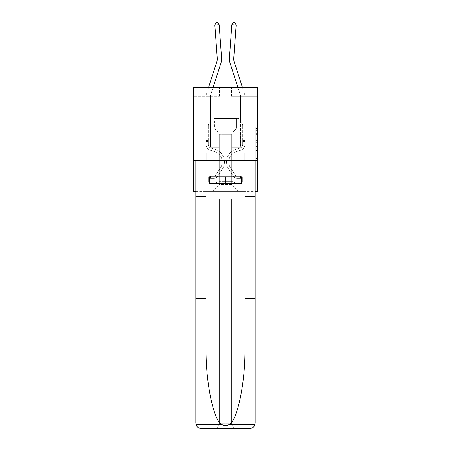 <?xml version="1.0" encoding="UTF-8"?>
<svg xmlns="http://www.w3.org/2000/svg" width="451" height="451" viewBox="0 0 451 451"><rect width="100%" height="100%" fill="white"/><g stroke="black" fill="none" stroke-linecap="round" stroke-linejoin="round"><path stroke-width="0.34" stroke-dasharray="2.25 1.69" d="M255.785 137.172L255.785 142.606L257.515 142.606L257.515 159.079L257.515 128.507L257.515 142.606L255.785 142.606L255.785 127.999L255.785 160.781L255.785 126.81L255.785 158.402L257.515 158.402L255.785 158.402L257.515 158.402L255.785 158.402L255.785 152.968L255.785 160.781L257.515 160.781L257.515 126.81L257.515 158.318L257.515 144.985L255.785 144.985L257.515 144.985L257.515 152.968L257.515 129.189L255.785 129.189L257.515 129.189L257.515 160.781L257.515 128.507L257.515 160.781L255.785 160.781L255.785 126.81L257.515 126.81L257.515 128.507L257.515 126.81L257.515 128.507L257.515 126.81L257.515 127.999L257.515 126.81L255.785 126.81L255.785 129.189L257.515 129.189L255.785 129.189L255.785 137.172L257.515 137.172M238.996 116.972L238.996 152.968L212.004 152.968L238.996 152.968L212.004 152.968L238.996 152.968L238.996 116.972L212.004 116.972L212.004 152.968L212.004 116.972L238.996 116.972M257.515 140.565L257.515 138.869L257.515 140.565L255.785 140.565L255.785 133.733L255.785 153.859L255.785 148.807L257.515 148.807L255.785 148.807L255.785 160.781L257.515 160.781L255.785 160.781L257.515 160.781L255.785 160.781L255.785 126.81L257.515 126.81L255.785 126.81L257.515 126.81L255.785 126.81L255.785 140.565L257.515 140.565M257.515 160.235L257.515 191.382L193.485 191.382L193.485 160.235L257.515 160.235L257.515 87.556L231.555 87.556L257.515 87.556L257.515 96.21L257.515 87.556L193.485 87.556L219.445 87.556L193.485 87.556L193.485 96.21L219.445 96.21L193.485 96.21L193.485 87.556L193.485 116.972L257.515 116.972L193.485 116.972L193.485 160.235L257.515 160.235L193.485 160.235M195.824 191.382L255.176 191.382M206.034 191.382L244.966 191.382L244.966 96.21L240.642 96.21L244.966 96.21L240.642 96.21L244.966 96.21L240.642 96.21L244.966 96.21L240.642 96.21L244.966 96.21L240.642 96.21L244.966 96.21L240.642 96.21L244.966 96.21L240.642 96.21L244.966 96.21L240.642 96.21L244.966 96.21L240.642 96.21L244.966 96.21L244.966 191.382L244.966 96.21L244.966 191.382L244.966 96.21L244.966 191.382L244.966 96.21L244.966 191.382L244.966 96.21L244.966 191.382L244.966 96.21L244.966 191.382L244.966 96.21L244.966 191.382L244.966 96.21L244.966 191.382L244.966 96.21L244.966 191.382L206.034 191.382L212.348 191.382L206.034 191.382L212.348 191.382L206.034 191.382L212.348 191.382L206.034 191.382L212.348 191.382L206.034 191.382L212.348 191.382L206.034 191.382L212.348 191.382L206.034 191.382L212.348 191.382L206.034 191.382L212.348 191.382L206.034 191.382L206.034 96.21L210.358 96.21L206.034 96.21L210.358 96.21L206.034 96.21L210.358 96.21L206.034 96.21L210.358 96.21L206.034 96.21L210.358 96.21L206.034 96.21L210.358 96.21L206.034 96.21L210.358 96.21L206.034 96.21L210.358 96.21L206.034 96.21L210.358 96.21L206.034 96.21L206.034 191.382M257.515 96.21L231.555 96.21L257.515 96.21M219.271 184.459L219.271 134.28L219.271 184.459L219.271 134.28L231.729 134.28L231.729 184.459L219.271 184.459L212.348 191.382L219.271 184.459L219.271 134.28L219.271 184.459L219.271 134.28L219.096 147.257L210.358 147.257L210.358 96.21L210.358 147.257L210.358 96.21L210.358 147.257L210.358 96.21L210.358 147.257L210.358 96.21L210.358 147.257L210.358 96.21L210.358 147.257L210.358 96.21L210.358 147.257L210.358 96.21L210.358 147.257L210.358 96.21L210.358 147.257L210.358 96.21L210.358 147.257L219.096 147.257L210.358 147.257L219.096 147.257L210.358 147.257L219.096 147.257L210.358 147.257L219.096 147.257L210.358 147.257L219.096 147.257L210.358 147.257L219.096 147.257L210.358 147.257L219.096 147.257L210.358 147.257L219.096 147.257L210.358 147.257L219.096 147.257L219.271 134.28L219.271 184.459L212.348 191.382L219.271 184.459L219.271 134.28L219.271 184.459L212.348 191.382L219.271 184.459L219.271 134.28L219.271 184.459L212.348 191.382L219.271 184.459L219.271 134.28L219.271 184.459L212.348 191.382L219.271 184.459L219.271 134.28L219.271 184.459L212.348 191.382L219.271 184.459L219.271 134.28L219.271 184.459L212.348 191.382L219.271 184.459L219.271 134.28L219.271 184.459L212.348 191.382L219.271 184.459L212.348 191.382L219.271 184.459L231.729 184.459L231.729 134.28L231.729 184.459L238.652 191.382L231.729 184.459L231.729 134.28L231.729 184.459L238.652 191.382L231.729 184.459L231.729 134.28L231.729 184.459L238.652 191.382L231.729 184.459L231.729 134.28L231.729 184.459L238.652 191.382L231.729 184.459L231.729 134.28L231.729 184.459L238.652 191.382L231.729 184.459L231.729 134.28L231.729 184.459L238.652 191.382L231.729 184.459L231.729 134.28L231.729 184.459L238.652 191.382L231.729 184.459L231.729 134.28L231.729 184.459L238.652 191.382L231.729 184.459L231.729 134.28L231.729 184.459L238.652 191.382L231.729 184.459L231.729 134.28L219.271 134.28L219.271 184.459L212.348 191.382L219.271 184.459M231.904 134.28L231.904 147.257L231.904 134.28M238.652 191.382L231.729 184.459L238.652 191.382M231.555 96.21L231.555 87.556L231.555 96.21M219.445 96.21L219.445 87.556L219.445 96.21M240.642 96.21L240.642 147.257L231.904 147.257L240.642 147.257L231.904 147.257L240.642 147.257L231.904 147.257L240.642 147.257L231.904 147.257L240.642 147.257L231.904 147.257L240.642 147.257L231.904 147.257L240.642 147.257L231.904 147.257L240.642 147.257L231.904 147.257L240.642 147.257L231.904 147.257L240.642 147.257L240.642 96.21M244.78 160.235L206.22 160.235L244.78 160.235L244.78 152.968L206.22 152.968L235.14 152.968L235.14 160.235L235.14 152.968L215.86 152.968L215.86 160.235L215.86 152.968L206.22 152.968L206.22 160.235L206.22 152.968L244.78 152.968L244.78 160.235M257.515 116.972L193.485 116.972M215.86 152.968L215.86 160.235L215.86 152.968M235.14 152.968L235.14 160.235L235.14 152.968M255.785 142.606L257.515 142.606L255.785 142.606M255.785 127.999L255.785 126.81L255.785 127.999L257.515 127.999L255.785 127.999M255.785 153.774L255.785 146.682L255.785 153.774L257.515 153.774L255.785 153.774M255.785 146.682L255.785 144.985L257.515 144.985L255.785 144.985L255.785 146.682L257.515 146.682L255.785 146.682M255.785 133.733L255.785 129.189L255.785 133.733L257.515 133.733L255.785 133.733M255.785 126.81L257.515 126.81L255.785 126.81L255.785 128.507L255.785 126.81L257.515 126.81M255.785 160.781L257.515 160.781L255.785 160.781L255.785 159.079L255.785 160.781M208.503 87.556L206.327 94.315A6.055 6.055 0 0 0 206.034 96.17A6.055 6.055 0 0 1 206.327 94.315A6.055 6.055 0 0 0 206.034 96.17A6.055 6.055 0 0 1 206.327 94.315A6.055 6.055 0 0 0 206.034 96.17A6.055 6.055 0 0 1 206.327 94.315A6.055 6.055 0 0 0 206.034 96.17A6.055 6.055 0 0 1 206.327 94.315A6.055 6.055 0 0 0 206.034 96.17A6.055 6.055 0 0 1 206.327 94.315A6.055 6.055 0 0 0 206.034 96.17A6.055 6.055 0 0 1 206.327 94.315A6.055 6.055 0 0 0 206.034 96.17A6.055 6.055 0 0 1 206.327 94.315A6.055 6.055 0 0 0 206.034 96.17A6.055 6.055 0 0 1 206.327 94.315A6.055 6.055 0 0 0 206.034 96.17L206.034 144.314L206.034 96.17L206.034 144.314L206.034 96.17L206.034 144.314L206.034 96.17L206.034 144.314L206.034 96.17L206.034 144.314L206.034 96.17L206.034 144.314L206.034 96.17L206.034 144.314L206.034 96.17L206.034 144.314L206.034 96.17L206.034 144.314L206.034 140.47L208.283 140.47L206.034 140.47L206.034 144.314A6.314 6.314 0 0 0 210.651 150.397A6.314 6.314 0 0 1 206.034 144.314A6.314 6.314 0 0 0 210.651 150.397A6.314 6.314 0 0 1 206.034 144.314L206.034 140.47L206.034 144.314A6.314 6.314 0 0 0 210.651 150.397A6.314 6.314 0 0 1 206.034 144.314L206.034 140.47L208.283 140.47L206.034 140.47L206.034 144.314A6.314 6.314 0 0 0 210.651 150.397A6.314 6.314 0 0 1 206.034 144.314A6.314 6.314 0 0 0 210.651 150.397A6.314 6.314 0 0 1 206.034 144.314L206.034 140.47L206.034 144.314A6.314 6.314 0 0 0 210.651 150.397A6.314 6.314 0 0 1 206.034 144.314L206.034 140.47L208.283 140.47L206.034 140.47L206.034 144.314A6.314 6.314 0 0 0 210.651 150.397A6.314 6.314 0 0 1 206.034 144.314A6.314 6.314 0 0 0 210.651 150.397A6.314 6.314 0 0 1 206.034 144.314L206.034 140.47L206.034 144.314A6.314 6.314 0 0 0 210.651 150.397A6.314 6.314 0 0 1 206.034 144.314A6.314 6.314 0 0 0 210.651 150.397L214.174 151.384L210.651 150.397A6.314 6.314 0 0 1 206.034 144.314L206.034 140.47L208.283 140.47L208.283 144.314A4.065 4.065 0 0 0 211.26 148.232A4.065 4.065 0 0 1 208.283 144.314L208.283 140.47L208.283 144.314A4.065 4.065 0 0 0 211.26 148.232A4.065 4.065 0 0 1 208.283 144.314A4.065 4.065 0 0 0 211.26 148.232A4.065 4.065 0 0 1 208.283 144.314L208.283 140.47L208.283 144.314A4.065 4.065 0 0 0 211.26 148.232A4.065 4.065 0 0 1 208.283 144.314L208.283 140.47L208.283 144.314A4.065 4.065 0 0 0 211.26 148.232A4.065 4.065 0 0 1 208.283 144.314A4.065 4.065 0 0 0 211.26 148.232A4.065 4.065 0 0 1 208.283 144.314L208.283 140.47L208.283 144.314A4.065 4.065 0 0 0 211.26 148.232A4.065 4.065 0 0 1 208.283 144.314A4.065 4.065 0 0 0 211.26 148.232L214.777 149.213L211.26 148.232A4.065 4.065 0 0 1 208.283 144.314L208.283 140.47L208.283 144.314A4.065 4.065 0 0 0 211.26 148.232L214.777 149.213L211.26 148.232A4.065 4.065 0 0 1 208.283 144.314A4.065 4.065 0 0 0 211.26 148.232L214.777 149.213L211.26 148.232A4.065 4.065 0 0 1 208.283 144.314A4.065 4.065 0 0 0 211.26 148.232L214.777 149.213L211.26 148.232A4.065 4.065 0 0 1 208.283 144.314L208.283 140.47L208.283 144.314A4.065 4.065 0 0 0 211.26 148.232L214.777 149.213L211.26 148.232A4.065 4.065 0 0 1 208.283 144.314A4.065 4.065 0 0 0 211.26 148.232L214.777 149.213A13.237 13.237 0 0 1 222.292 169.226A13.237 13.237 0 0 0 214.777 149.213L211.26 148.232A4.065 4.065 0 0 1 208.283 144.314A4.065 4.065 0 0 0 211.26 148.232L214.777 149.213A13.237 13.237 0 0 1 222.292 169.226A13.237 13.237 0 0 0 214.777 149.213A13.237 13.237 0 0 1 222.292 169.226A13.237 13.237 0 0 0 214.777 149.213L211.26 148.232L214.777 149.213A13.237 13.237 0 0 1 222.292 169.226A13.237 13.237 0 0 0 214.777 149.213L211.26 148.232L214.777 149.213A13.237 13.237 0 0 1 222.292 169.226A13.237 13.237 0 0 0 214.777 149.213A13.237 13.237 0 0 1 222.292 169.226A13.237 13.237 0 0 0 214.777 149.213L211.26 148.232A4.065 4.065 0 0 1 208.283 144.314L208.283 140.47L208.283 144.314A4.065 4.065 0 0 0 211.26 148.232L214.777 149.213A13.237 13.237 0 0 1 222.292 169.226A13.237 13.237 0 0 0 214.777 149.213L211.26 148.232L214.777 149.213A13.237 13.237 0 0 1 222.292 169.226A13.237 13.237 0 0 0 214.777 149.213A13.237 13.237 0 0 1 222.292 169.226A13.237 13.237 0 0 0 214.777 149.213L211.26 148.232L214.777 149.213A13.237 13.237 0 0 1 222.292 169.226L217.653 176.296L222.292 169.226A13.237 13.237 0 0 0 214.777 149.213A13.237 13.237 0 0 1 222.292 169.226L217.653 176.296L222.292 169.226A13.237 13.237 0 0 0 214.777 149.213A13.237 13.237 0 0 1 222.292 169.226L217.653 176.296L222.292 169.226A13.237 13.237 0 0 0 214.777 149.213L211.26 148.232A4.065 4.065 0 0 1 208.283 144.314A4.065 4.065 0 0 0 211.26 148.232L214.777 149.213A13.237 13.237 0 0 1 222.292 169.226L217.653 176.296L222.292 169.226A13.237 13.237 0 0 0 214.777 149.213A13.237 13.237 0 0 1 222.292 169.226L217.653 176.296L222.292 169.226A13.237 13.237 0 0 0 214.777 149.213A13.237 13.237 0 0 1 222.292 169.226L217.653 176.296A4.583 4.583 0 0 1 215.206 178.156C213.87 178.438 213.87 178.438 215.206 178.156C213.87 178.438 213.87 178.438 215.206 178.156A4.583 4.583 0 0 0 217.653 176.296L222.292 169.226L217.653 176.296A4.583 4.583 0 0 1 213.904 178.365A4.583 4.583 0 0 0 217.653 176.296A4.583 4.583 0 0 1 215.206 178.156C213.87 178.438 213.87 178.438 215.206 178.156C213.87 178.438 213.87 178.438 215.206 178.156A4.583 4.583 0 0 0 217.653 176.296L222.292 169.226A13.237 13.237 0 0 0 214.777 149.213L211.26 148.232L214.777 149.213A13.237 13.237 0 0 1 222.292 169.226L217.653 176.296A4.583 4.583 0 0 1 213.904 178.365A4.583 4.583 0 0 0 217.653 176.296A4.583 4.583 0 0 1 215.206 178.156C213.87 178.438 213.87 178.438 215.206 178.156C213.87 178.438 213.87 178.438 215.206 178.156A4.583 4.583 0 0 0 217.653 176.296L222.292 169.226L217.653 176.296A4.583 4.583 0 0 1 213.904 178.365A4.583 4.583 0 0 0 217.653 176.296A4.583 4.583 0 0 1 215.206 178.156C213.87 178.438 213.87 178.438 215.206 178.156C213.87 178.438 213.87 178.438 215.206 178.156A4.583 4.583 0 0 0 217.653 176.296L222.292 169.226L217.653 176.296A4.583 4.583 0 0 1 213.904 178.365A4.583 4.583 0 0 0 217.653 176.296A4.583 4.583 0 0 1 215.206 178.156C213.87 178.438 213.87 178.438 215.206 178.156C213.87 178.438 213.87 178.438 215.206 178.156A4.583 4.583 0 0 0 217.653 176.296L222.292 169.226A13.237 13.237 0 0 0 214.777 149.213A13.237 13.237 0 0 1 222.292 169.226L217.653 176.296A4.583 4.583 0 0 1 213.904 178.365A4.583 4.583 0 0 0 217.653 176.296A4.583 4.583 0 0 1 215.206 178.156C213.87 178.438 213.87 178.438 215.206 178.156C213.87 178.438 213.87 178.438 215.206 178.156A4.583 4.583 0 0 0 217.653 176.296L222.292 169.226L217.653 176.296A4.583 4.583 0 0 1 213.904 178.365A4.583 4.583 0 0 0 217.653 176.296A4.583 4.583 0 0 1 215.206 178.156C213.87 178.438 213.87 178.438 215.206 178.156C213.87 178.438 213.87 178.438 215.206 178.156A4.583 4.583 0 0 0 217.653 176.296L222.292 169.226L217.653 176.296A4.583 4.583 0 0 1 213.904 178.365A4.583 4.583 0 0 0 217.653 176.296A4.583 4.583 0 0 1 215.206 178.156C213.87 178.438 213.87 178.438 215.206 178.156C213.87 178.438 213.87 178.438 215.206 178.156A4.583 4.583 0 0 0 217.653 176.296L222.292 169.226A13.237 13.237 0 0 0 214.777 149.213A13.237 13.237 0 0 1 222.292 169.226L217.653 176.296A4.583 4.583 0 0 1 213.904 178.365A4.583 4.583 0 0 0 217.653 176.296A4.583 4.583 0 0 1 215.206 178.156C213.87 178.438 213.87 178.438 215.206 178.156C213.87 178.438 213.87 178.438 215.206 178.156A4.583 4.583 0 0 0 217.653 176.296L222.292 169.226L217.653 176.296A4.583 4.583 0 0 1 213.904 178.365L210.448 178.37L213.904 178.365A4.583 4.583 0 0 0 217.653 176.296L222.292 169.226A13.237 13.237 0 0 0 214.777 149.213L211.26 148.232A4.065 4.065 0 0 1 208.283 144.314L208.283 140.47L208.283 141.513L208.283 140.47L206.034 140.47L206.034 144.314A6.314 6.314 0 0 0 210.651 150.397L214.174 151.384L210.651 150.397A6.314 6.314 0 0 1 206.034 144.314A6.314 6.314 0 0 0 210.651 150.397L214.174 151.384L210.651 150.397A6.314 6.314 0 0 1 206.034 144.314A6.314 6.314 0 0 0 210.651 150.397L214.174 151.384L210.651 150.397A6.314 6.314 0 0 1 206.034 144.314L206.034 141.513L206.034 144.314A6.314 6.314 0 0 0 210.651 150.397L214.174 151.384L210.651 150.397A6.314 6.314 0 0 1 206.034 144.314A6.314 6.314 0 0 0 210.651 150.397L214.174 151.384A10.987 10.987 0 0 1 220.409 167.992A10.987 10.987 0 0 0 214.174 151.384A10.987 10.987 0 0 1 220.409 167.992A10.987 10.987 0 0 0 214.174 151.384L210.651 150.397A6.314 6.314 0 0 1 206.034 144.314A6.314 6.314 0 0 0 210.651 150.397L214.174 151.384A10.987 10.987 0 0 1 220.409 167.992A10.987 10.987 0 0 0 214.174 151.384L210.651 150.397L214.174 151.384A10.987 10.987 0 0 1 220.409 167.992A10.987 10.987 0 0 0 214.174 151.384A10.987 10.987 0 0 1 220.409 167.992A10.987 10.987 0 0 0 214.174 151.384L210.651 150.397L214.174 151.384A10.987 10.987 0 0 1 220.409 167.992A10.987 10.987 0 0 0 214.174 151.384L210.651 150.397A6.314 6.314 0 0 1 206.034 144.314A6.314 6.314 0 0 0 210.651 150.397L214.174 151.384A10.987 10.987 0 0 1 220.409 167.992A10.987 10.987 0 0 0 214.174 151.384A10.987 10.987 0 0 1 220.409 167.992A10.987 10.987 0 0 0 214.174 151.384L210.651 150.397L214.174 151.384A10.987 10.987 0 0 1 220.409 167.992A10.987 10.987 0 0 0 214.174 151.384A10.987 10.987 0 0 1 220.409 167.992L215.775 175.061L220.409 167.992A10.987 10.987 0 0 0 214.174 151.384L210.651 150.397L214.174 151.384A10.987 10.987 0 0 1 220.409 167.992L215.775 175.061L220.409 167.992A10.987 10.987 0 0 0 214.174 151.384A10.987 10.987 0 0 1 220.409 167.992L215.775 175.061L220.409 167.992A10.987 10.987 0 0 0 214.174 151.384A10.987 10.987 0 0 1 220.409 167.992L215.775 175.061L220.409 167.992A10.987 10.987 0 0 0 214.174 151.384L210.651 150.397A6.314 6.314 0 0 1 206.034 144.314A6.314 6.314 0 0 0 210.651 150.397L214.174 151.384A10.987 10.987 0 0 1 220.409 167.992L215.775 175.061L220.409 167.992A10.987 10.987 0 0 0 214.174 151.384A10.987 10.987 0 0 1 220.409 167.992L215.775 175.061A2.334 2.334 0 0 1 215.206 175.665C213.892 176.268 213.892 176.268 215.206 175.665C213.892 176.268 213.892 176.268 215.206 175.665A2.334 2.334 0 0 0 215.775 175.061L220.409 167.992L215.775 175.061A2.334 2.334 0 0 1 213.904 176.115A2.334 2.334 0 0 0 215.775 175.061A2.334 2.334 0 0 1 215.206 175.665C213.892 176.268 213.892 176.268 215.206 175.665C213.892 176.268 213.892 176.268 215.206 175.665A2.334 2.334 0 0 0 215.775 175.061L220.409 167.992A10.987 10.987 0 0 0 214.174 151.384A10.987 10.987 0 0 1 220.409 167.992L215.775 175.061A2.334 2.334 0 0 1 213.904 176.115A2.334 2.334 0 0 0 215.775 175.061A2.334 2.334 0 0 1 215.206 175.665C213.892 176.268 213.892 176.268 215.206 175.665C213.892 176.268 213.892 176.268 215.206 175.665A2.334 2.334 0 0 0 215.775 175.061L220.409 167.992L215.775 175.061A2.334 2.334 0 0 1 213.904 176.115A2.334 2.334 0 0 0 215.775 175.061A2.334 2.334 0 0 1 215.206 175.665C213.892 176.268 213.892 176.268 215.206 175.665C213.892 176.268 213.892 176.268 215.206 175.665A2.334 2.334 0 0 0 215.775 175.061L220.409 167.992L215.775 175.061A2.334 2.334 0 0 1 213.904 176.115A2.334 2.334 0 0 0 215.775 175.061A2.334 2.334 0 0 1 215.206 175.665C213.892 176.268 213.892 176.268 215.206 175.665C213.892 176.268 213.892 176.268 215.206 175.665A2.334 2.334 0 0 0 215.775 175.061L220.409 167.992A10.987 10.987 0 0 0 214.174 151.384L210.651 150.397L214.174 151.384A10.987 10.987 0 0 1 220.409 167.992L215.775 175.061A2.334 2.334 0 0 1 213.904 176.115A2.334 2.334 0 0 0 215.775 175.061A2.334 2.334 0 0 1 215.206 175.665C213.892 176.268 213.892 176.268 215.206 175.665C213.892 176.268 213.892 176.268 215.206 175.665A2.334 2.334 0 0 0 215.775 175.061L220.409 167.992L215.775 175.061A2.334 2.334 0 0 1 213.904 176.115A2.334 2.334 0 0 0 215.775 175.061A2.334 2.334 0 0 1 215.206 175.665C213.892 176.268 213.892 176.268 215.206 175.665C213.892 176.268 213.892 176.268 215.206 175.665A2.334 2.334 0 0 0 215.775 175.061L220.409 167.992L215.775 175.061A2.334 2.334 0 0 1 213.904 176.115A2.334 2.334 0 0 0 215.775 175.061A2.334 2.334 0 0 1 215.206 175.665C213.892 176.268 213.892 176.268 215.206 175.665C213.892 176.268 213.892 176.268 215.206 175.665A2.334 2.334 0 0 0 215.775 175.061L220.409 167.992A10.987 10.987 0 0 0 214.174 151.384A10.987 10.987 0 0 1 220.409 167.992L215.775 175.061A2.334 2.334 0 0 1 213.904 176.115A2.334 2.334 0 0 0 215.775 175.061A2.334 2.334 0 0 1 215.206 175.665A2.334 2.334 0 0 0 215.775 175.061L220.409 167.992L215.775 175.061A2.334 2.334 0 0 1 213.904 176.115L210.448 176.121L210.448 178.37L210.448 176.121L213.904 176.115L213.904 178.365L210.448 178.37L213.904 178.365L213.904 176.115L210.448 176.121L210.448 178.37L210.448 176.121L213.904 176.115L213.819 178.37L210.448 178.37L213.904 178.365L213.904 176.115L210.448 176.121L210.448 178.37L210.448 176.121L213.904 176.115L213.819 178.37L210.448 178.37L213.904 178.365L213.904 176.115L210.448 176.121L210.448 178.37L210.448 176.121L213.904 176.115L213.819 178.37L210.448 178.37L213.904 178.365L213.904 176.115L210.448 176.121L210.448 178.37L210.448 176.121L213.904 176.115L213.819 178.37L210.448 178.37L213.904 178.365L213.904 176.115L210.448 176.121L210.448 178.37L210.448 176.121L213.904 176.115L213.819 178.37L210.448 178.37L213.904 178.365L213.904 176.115L210.448 176.121L210.448 178.37L210.448 176.121L213.904 176.115L213.819 178.37L210.448 178.37L213.904 178.365L213.904 176.115L210.448 176.121L210.448 178.37L210.448 176.121L213.904 176.115L213.819 178.37L210.448 178.37L213.904 178.365L213.904 176.115L210.448 176.121L213.904 176.115L213.904 178.365L213.904 176.115A2.334 2.334 0 0 0 215.775 175.061L220.409 167.992A10.987 10.987 0 0 0 214.174 151.384L210.651 150.397A6.314 6.314 0 0 1 206.034 144.314L206.034 96.17A6.055 6.055 0 0 1 206.327 94.315L216.863 61.624A8.654 8.654 0 0 0 217.258 58.342L214.845 25.014L219.163 24.698L221.571 58.032A12.978 12.978 0 0 1 220.979 62.948L210.442 95.64A1.731 1.731 0 0 0 210.358 96.17L210.358 122.131L209.382 123.106A3.76 3.76 0 0 0 208.283 125.761A3.76 3.76 0 0 1 209.382 123.106L210.358 122.131L210.358 96.17L210.358 122.131L209.382 123.106A3.76 3.76 0 0 0 208.283 125.761A3.76 3.76 0 0 1 209.382 123.106L210.358 122.131L210.358 96.17L210.358 122.131L209.382 123.106A3.76 3.76 0 0 0 208.283 125.761A3.76 3.76 0 0 1 209.382 123.106L210.358 122.131L210.358 96.17L210.358 122.131L209.382 123.106A3.76 3.76 0 0 0 208.283 125.761A3.76 3.76 0 0 1 209.382 123.106L210.358 122.131L210.358 96.17L210.358 122.131L209.382 123.106A3.76 3.76 0 0 0 208.283 125.761A3.76 3.76 0 0 1 209.382 123.106L210.358 122.131L210.358 96.17L210.358 122.131L209.382 123.106A3.76 3.76 0 0 0 208.283 125.761A3.76 3.76 0 0 1 209.382 123.106L210.358 122.131L210.358 96.17L210.358 122.131L209.382 123.106A3.76 3.76 0 0 0 208.283 125.761A3.76 3.76 0 0 1 209.382 123.106L210.358 122.131L210.358 96.17L210.358 122.131L209.382 123.106A3.76 3.76 0 0 0 208.283 125.761A3.76 3.76 0 0 1 209.382 123.106L210.358 122.131L210.358 96.17L210.358 122.131L209.382 123.106A3.76 3.76 0 0 0 208.283 125.761A3.76 3.76 0 0 1 209.382 123.106L210.358 122.131L210.358 96.17A1.731 1.731 0 0 1 210.442 95.64A1.731 1.731 0 0 0 210.358 96.17A1.731 1.731 0 0 1 210.442 95.64A1.731 1.731 0 0 0 210.358 96.17A1.731 1.731 0 0 1 210.442 95.64A1.731 1.731 0 0 0 210.358 96.17A1.731 1.731 0 0 1 210.442 95.64A1.731 1.731 0 0 0 210.358 96.17A1.731 1.731 0 0 1 210.442 95.64A1.731 1.731 0 0 0 210.358 96.17A1.731 1.731 0 0 1 210.442 95.64A1.731 1.731 0 0 0 210.358 96.17A1.731 1.731 0 0 1 210.442 95.64A1.731 1.731 0 0 0 210.358 96.17A1.731 1.731 0 0 1 210.442 95.64A1.731 1.731 0 0 0 210.358 96.17A1.731 1.731 0 0 1 210.442 95.64L213.047 87.556M208.283 144.314L208.283 125.761L208.283 144.314A4.065 4.065 0 0 0 211.26 148.232A4.065 4.065 0 0 1 208.283 144.314A4.065 4.065 0 0 0 211.26 148.232A4.065 4.065 0 0 1 208.283 144.314M221.571 58.032A12.978 12.978 0 0 1 220.979 62.948A12.978 12.978 0 0 0 221.571 58.032A12.978 12.978 0 0 1 220.979 62.948A12.978 12.978 0 0 0 221.571 58.032A12.978 12.978 0 0 1 220.979 62.948A12.978 12.978 0 0 0 221.571 58.032A12.978 12.978 0 0 1 220.979 62.948A12.978 12.978 0 0 0 221.571 58.032A12.978 12.978 0 0 1 220.979 62.948A12.978 12.978 0 0 0 221.571 58.032A12.978 12.978 0 0 1 220.979 62.948A12.978 12.978 0 0 0 221.571 58.032A12.978 12.978 0 0 1 220.979 62.948A12.978 12.978 0 0 0 221.571 58.032A12.978 12.978 0 0 1 220.979 62.948A12.978 12.978 0 0 0 221.571 58.032L219.163 24.698L214.845 25.014L215.978 22.674L217.703 22.55L215.978 22.674L214.845 25.014L219.163 24.698L217.703 22.55L219.163 24.698L214.845 25.014L215.978 22.674L217.703 22.55L215.978 22.674L214.845 25.014L219.163 24.698L217.703 22.55L219.163 24.698L221.571 58.032L219.163 24.698L214.845 25.014L215.978 22.674L217.703 22.55L215.978 22.674L214.845 25.014L219.163 24.698L217.703 22.55L219.163 24.698L214.845 25.014L215.978 22.674L217.703 22.55L215.978 22.674L214.845 25.014L219.163 24.698L217.703 22.55L219.163 24.698L221.571 58.032L219.163 24.698L214.845 25.014L215.978 22.674L217.703 22.55L215.978 22.674L214.845 25.014L219.163 24.698L217.703 22.55L219.163 24.698L214.845 25.014L215.978 22.674L217.703 22.55L215.978 22.674L214.845 25.014L219.163 24.698L217.703 22.55L219.163 24.698L221.571 58.032L219.163 24.698L214.845 25.014L215.978 22.674L217.703 22.55L215.978 22.674L214.845 25.014L219.163 24.698L217.703 22.55L219.163 24.698L214.845 25.014L215.978 22.674L217.703 22.55L215.978 22.674L214.845 25.014L219.163 24.698L217.703 22.55L219.163 24.698L221.571 58.032M217.258 58.342L214.845 25.014L217.258 58.342A8.654 8.654 0 0 1 216.863 61.624A8.654 8.654 0 0 0 217.258 58.342A8.654 8.654 0 0 1 216.863 61.624A8.654 8.654 0 0 0 217.258 58.342A8.654 8.654 0 0 1 216.863 61.624A8.654 8.654 0 0 0 217.258 58.342A8.654 8.654 0 0 1 216.863 61.624A8.654 8.654 0 0 0 217.258 58.342A8.654 8.654 0 0 1 216.863 61.624M242.497 87.556L244.673 94.315A6.055 6.055 0 0 1 244.966 96.17A6.055 6.055 0 0 0 244.673 94.315A6.055 6.055 0 0 1 244.966 96.17A6.055 6.055 0 0 0 244.673 94.315A6.055 6.055 0 0 1 244.966 96.17A6.055 6.055 0 0 0 244.673 94.315A6.055 6.055 0 0 1 244.966 96.17A6.055 6.055 0 0 0 244.673 94.315A6.055 6.055 0 0 1 244.966 96.17A6.055 6.055 0 0 0 244.673 94.315A6.055 6.055 0 0 1 244.966 96.17A6.055 6.055 0 0 0 244.673 94.315A6.055 6.055 0 0 1 244.966 96.17A6.055 6.055 0 0 0 244.673 94.315A6.055 6.055 0 0 1 244.966 96.17A6.055 6.055 0 0 0 244.673 94.315A6.055 6.055 0 0 1 244.966 96.17L244.966 144.314L244.966 96.17L244.966 144.314L244.966 96.17L244.966 144.314L244.966 96.17L244.966 144.314L244.966 96.17L244.966 144.314L244.966 96.17L244.966 144.314L244.966 96.17L244.966 144.314L244.966 96.17L244.966 144.314L244.966 96.17L244.966 144.314L244.966 140.47L242.717 140.47L244.966 140.47L244.966 144.314A6.314 6.314 0 0 1 240.349 150.397A6.314 6.314 0 0 0 244.966 144.314A6.314 6.314 0 0 1 240.349 150.397A6.314 6.314 0 0 0 244.966 144.314L244.966 140.47L244.966 144.314A6.314 6.314 0 0 1 240.349 150.397A6.314 6.314 0 0 0 244.966 144.314L244.966 140.47L242.717 140.47L244.966 140.47L244.966 144.314A6.314 6.314 0 0 1 240.349 150.397A6.314 6.314 0 0 0 244.966 144.314A6.314 6.314 0 0 1 240.349 150.397A6.314 6.314 0 0 0 244.966 144.314L244.966 140.47L244.966 144.314A6.314 6.314 0 0 1 240.349 150.397A6.314 6.314 0 0 0 244.966 144.314L244.966 140.47L242.717 140.47L244.966 140.47L244.966 144.314A6.314 6.314 0 0 1 240.349 150.397A6.314 6.314 0 0 0 244.966 144.314A6.314 6.314 0 0 1 240.349 150.397A6.314 6.314 0 0 0 244.966 144.314L244.966 140.47L244.966 144.314A6.314 6.314 0 0 1 240.349 150.397A6.314 6.314 0 0 0 244.966 144.314A6.314 6.314 0 0 1 240.349 150.397L236.826 151.384L240.349 150.397A6.314 6.314 0 0 0 244.966 144.314L244.966 140.47L242.717 140.47L242.717 144.314A4.065 4.065 0 0 1 239.74 148.232A4.065 4.065 0 0 0 242.717 144.314L242.717 140.47L242.717 144.314A4.065 4.065 0 0 1 239.74 148.232A4.065 4.065 0 0 0 242.717 144.314A4.065 4.065 0 0 1 239.74 148.232A4.065 4.065 0 0 0 242.717 144.314L242.717 140.47L242.717 144.314A4.065 4.065 0 0 1 239.74 148.232A4.065 4.065 0 0 0 242.717 144.314L242.717 140.47L242.717 144.314A4.065 4.065 0 0 1 239.74 148.232A4.065 4.065 0 0 0 242.717 144.314A4.065 4.065 0 0 1 239.74 148.232A4.065 4.065 0 0 0 242.717 144.314L242.717 140.47L242.717 144.314A4.065 4.065 0 0 1 239.74 148.232A4.065 4.065 0 0 0 242.717 144.314A4.065 4.065 0 0 1 239.74 148.232L236.223 149.213L239.74 148.232A4.065 4.065 0 0 0 242.717 144.314L242.717 140.47L242.717 144.314A4.065 4.065 0 0 1 239.74 148.232L236.223 149.213L239.74 148.232A4.065 4.065 0 0 0 242.717 144.314A4.065 4.065 0 0 1 239.74 148.232L236.223 149.213L239.74 148.232A4.065 4.065 0 0 0 242.717 144.314A4.065 4.065 0 0 1 239.74 148.232L236.223 149.213L239.74 148.232A4.065 4.065 0 0 0 242.717 144.314L242.717 140.47L242.717 144.314A4.065 4.065 0 0 1 239.74 148.232L236.223 149.213L239.74 148.232A4.065 4.065 0 0 0 242.717 144.314A4.065 4.065 0 0 1 239.74 148.232L236.223 149.213A13.237 13.237 0 0 0 228.708 169.226A13.237 13.237 0 0 1 236.223 149.213L239.74 148.232A4.065 4.065 0 0 0 242.717 144.314A4.065 4.065 0 0 1 239.74 148.232L236.223 149.213A13.237 13.237 0 0 0 228.708 169.226A13.237 13.237 0 0 1 236.223 149.213A13.237 13.237 0 0 0 228.708 169.226A13.237 13.237 0 0 1 236.223 149.213L239.74 148.232L236.223 149.213A13.237 13.237 0 0 0 228.708 169.226A13.237 13.237 0 0 1 236.223 149.213L239.74 148.232L236.223 149.213A13.237 13.237 0 0 0 228.708 169.226A13.237 13.237 0 0 1 236.223 149.213A13.237 13.237 0 0 0 228.708 169.226A13.237 13.237 0 0 1 236.223 149.213L239.74 148.232A4.065 4.065 0 0 0 242.717 144.314L242.717 140.47L242.717 144.314A4.065 4.065 0 0 1 239.74 148.232L236.223 149.213A13.237 13.237 0 0 0 228.708 169.226A13.237 13.237 0 0 1 236.223 149.213L239.74 148.232L236.223 149.213A13.237 13.237 0 0 0 228.708 169.226A13.237 13.237 0 0 1 236.223 149.213A13.237 13.237 0 0 0 228.708 169.226A13.237 13.237 0 0 1 236.223 149.213L239.74 148.232L236.223 149.213A13.237 13.237 0 0 0 228.708 169.226L233.347 176.296L228.708 169.226A13.237 13.237 0 0 1 236.223 149.213A13.237 13.237 0 0 0 228.708 169.226L233.347 176.296L228.708 169.226A13.237 13.237 0 0 1 236.223 149.213A13.237 13.237 0 0 0 228.708 169.226L233.347 176.296L228.708 169.226A13.237 13.237 0 0 1 236.223 149.213L239.74 148.232A4.065 4.065 0 0 0 242.717 144.314A4.065 4.065 0 0 1 239.74 148.232L236.223 149.213A13.237 13.237 0 0 0 228.708 169.226L233.347 176.296L228.708 169.226A13.237 13.237 0 0 1 236.223 149.213A13.237 13.237 0 0 0 228.708 169.226L233.347 176.296L228.708 169.226A13.237 13.237 0 0 1 236.223 149.213A13.237 13.237 0 0 0 228.708 169.226L233.347 176.296A4.583 4.583 0 0 0 235.794 178.156C237.13 178.438 237.13 178.438 235.794 178.156C237.13 178.438 237.13 178.438 235.794 178.156A4.583 4.583 0 0 1 233.347 176.296L228.708 169.226L233.347 176.296A4.583 4.583 0 0 0 237.096 178.365A4.583 4.583 0 0 1 233.347 176.296A4.583 4.583 0 0 0 235.794 178.156C237.13 178.438 237.13 178.438 235.794 178.156C237.13 178.438 237.13 178.438 235.794 178.156A4.583 4.583 0 0 1 233.347 176.296L228.708 169.226A13.237 13.237 0 0 1 236.223 149.213L239.74 148.232L236.223 149.213A13.237 13.237 0 0 0 228.708 169.226L233.347 176.296A4.583 4.583 0 0 0 237.096 178.365A4.583 4.583 0 0 1 233.347 176.296A4.583 4.583 0 0 0 235.794 178.156C237.13 178.438 237.13 178.438 235.794 178.156C237.13 178.438 237.13 178.438 235.794 178.156A4.583 4.583 0 0 1 233.347 176.296L228.708 169.226L233.347 176.296A4.583 4.583 0 0 0 237.096 178.365A4.583 4.583 0 0 1 233.347 176.296A4.583 4.583 0 0 0 235.794 178.156C237.13 178.438 237.13 178.438 235.794 178.156C237.13 178.438 237.13 178.438 235.794 178.156A4.583 4.583 0 0 1 233.347 176.296L228.708 169.226L233.347 176.296A4.583 4.583 0 0 0 237.096 178.365A4.583 4.583 0 0 1 233.347 176.296A4.583 4.583 0 0 0 235.794 178.156C237.13 178.438 237.13 178.438 235.794 178.156C237.13 178.438 237.13 178.438 235.794 178.156A4.583 4.583 0 0 1 233.347 176.296L228.708 169.226A13.237 13.237 0 0 1 236.223 149.213A13.237 13.237 0 0 0 228.708 169.226L233.347 176.296A4.583 4.583 0 0 0 237.096 178.365A4.583 4.583 0 0 1 233.347 176.296A4.583 4.583 0 0 0 235.794 178.156C237.13 178.438 237.13 178.438 235.794 178.156C237.13 178.438 237.13 178.438 235.794 178.156A4.583 4.583 0 0 1 233.347 176.296L228.708 169.226L233.347 176.296A4.583 4.583 0 0 0 237.096 178.365A4.583 4.583 0 0 1 233.347 176.296A4.583 4.583 0 0 0 235.794 178.156C237.13 178.438 237.13 178.438 235.794 178.156C237.13 178.438 237.13 178.438 235.794 178.156A4.583 4.583 0 0 1 233.347 176.296L228.708 169.226L233.347 176.296A4.583 4.583 0 0 0 237.096 178.365A4.583 4.583 0 0 1 233.347 176.296A4.583 4.583 0 0 0 235.794 178.156C237.13 178.438 237.13 178.438 235.794 178.156C237.13 178.438 237.13 178.438 235.794 178.156A4.583 4.583 0 0 1 233.347 176.296L228.708 169.226A13.237 13.237 0 0 1 236.223 149.213A13.237 13.237 0 0 0 228.708 169.226L233.347 176.296A4.583 4.583 0 0 0 237.096 178.365A4.583 4.583 0 0 1 233.347 176.296A4.583 4.583 0 0 0 235.794 178.156C237.13 178.438 237.13 178.438 235.794 178.156C237.13 178.438 237.13 178.438 235.794 178.156A4.583 4.583 0 0 1 233.347 176.296L228.708 169.226L233.347 176.296A4.583 4.583 0 0 0 237.096 178.365L240.552 178.37L237.096 178.365A4.583 4.583 0 0 1 233.347 176.296L228.708 169.226A13.237 13.237 0 0 1 236.223 149.213L239.74 148.232A4.065 4.065 0 0 0 242.717 144.314L242.717 140.47L242.717 141.513L242.717 140.47L244.966 140.47L244.966 144.314A6.314 6.314 0 0 1 240.349 150.397L236.826 151.384L240.349 150.397A6.314 6.314 0 0 0 244.966 144.314A6.314 6.314 0 0 1 240.349 150.397L236.826 151.384L240.349 150.397A6.314 6.314 0 0 0 244.966 144.314A6.314 6.314 0 0 1 240.349 150.397L236.826 151.384L240.349 150.397A6.314 6.314 0 0 0 244.966 144.314L244.966 141.513L244.966 144.314A6.314 6.314 0 0 1 240.349 150.397L236.826 151.384L240.349 150.397A6.314 6.314 0 0 0 244.966 144.314A6.314 6.314 0 0 1 240.349 150.397L236.826 151.384A10.987 10.987 0 0 0 230.591 167.992A10.987 10.987 0 0 1 236.826 151.384A10.987 10.987 0 0 0 230.591 167.992A10.987 10.987 0 0 1 236.826 151.384L240.349 150.397A6.314 6.314 0 0 0 244.966 144.314A6.314 6.314 0 0 1 240.349 150.397L236.826 151.384A10.987 10.987 0 0 0 230.591 167.992A10.987 10.987 0 0 1 236.826 151.384L240.349 150.397L236.826 151.384A10.987 10.987 0 0 0 230.591 167.992A10.987 10.987 0 0 1 236.826 151.384A10.987 10.987 0 0 0 230.591 167.992A10.987 10.987 0 0 1 236.826 151.384L240.349 150.397L236.826 151.384A10.987 10.987 0 0 0 230.591 167.992A10.987 10.987 0 0 1 236.826 151.384L240.349 150.397A6.314 6.314 0 0 0 244.966 144.314A6.314 6.314 0 0 1 240.349 150.397L236.826 151.384A10.987 10.987 0 0 0 230.591 167.992A10.987 10.987 0 0 1 236.826 151.384A10.987 10.987 0 0 0 230.591 167.992A10.987 10.987 0 0 1 236.826 151.384L240.349 150.397L236.826 151.384A10.987 10.987 0 0 0 230.591 167.992A10.987 10.987 0 0 1 236.826 151.384A10.987 10.987 0 0 0 230.591 167.992L235.225 175.061L230.591 167.992A10.987 10.987 0 0 1 236.826 151.384L240.349 150.397L236.826 151.384A10.987 10.987 0 0 0 230.591 167.992L235.225 175.061L230.591 167.992A10.987 10.987 0 0 1 236.826 151.384A10.987 10.987 0 0 0 230.591 167.992L235.225 175.061L230.591 167.992A10.987 10.987 0 0 1 236.826 151.384A10.987 10.987 0 0 0 230.591 167.992L235.225 175.061L230.591 167.992A10.987 10.987 0 0 1 236.826 151.384L240.349 150.397A6.314 6.314 0 0 0 244.966 144.314A6.314 6.314 0 0 1 240.349 150.397L236.826 151.384A10.987 10.987 0 0 0 230.591 167.992L235.225 175.061L230.591 167.992A10.987 10.987 0 0 1 236.826 151.384A10.987 10.987 0 0 0 230.591 167.992L235.225 175.061A2.334 2.334 0 0 0 235.794 175.665C237.108 176.268 237.108 176.268 235.794 175.665C237.108 176.268 237.108 176.268 235.794 175.665A2.334 2.334 0 0 1 235.225 175.061L230.591 167.992L235.225 175.061A2.334 2.334 0 0 0 237.096 176.115A2.334 2.334 0 0 1 235.225 175.061A2.334 2.334 0 0 0 235.794 175.665C237.108 176.268 237.108 176.268 235.794 175.665C237.108 176.268 237.108 176.268 235.794 175.665A2.334 2.334 0 0 1 235.225 175.061L230.591 167.992A10.987 10.987 0 0 1 236.826 151.384A10.987 10.987 0 0 0 230.591 167.992L235.225 175.061A2.334 2.334 0 0 0 237.096 176.115A2.334 2.334 0 0 1 235.225 175.061A2.334 2.334 0 0 0 235.794 175.665C237.108 176.268 237.108 176.268 235.794 175.665C237.108 176.268 237.108 176.268 235.794 175.665A2.334 2.334 0 0 1 235.225 175.061L230.591 167.992L235.225 175.061A2.334 2.334 0 0 0 237.096 176.115A2.334 2.334 0 0 1 235.225 175.061A2.334 2.334 0 0 0 235.794 175.665C237.108 176.268 237.108 176.268 235.794 175.665C237.108 176.268 237.108 176.268 235.794 175.665A2.334 2.334 0 0 1 235.225 175.061L230.591 167.992L235.225 175.061A2.334 2.334 0 0 0 237.096 176.115A2.334 2.334 0 0 1 235.225 175.061A2.334 2.334 0 0 0 235.794 175.665C237.108 176.268 237.108 176.268 235.794 175.665C237.108 176.268 237.108 176.268 235.794 175.665A2.334 2.334 0 0 1 235.225 175.061L230.591 167.992A10.987 10.987 0 0 1 236.826 151.384L240.349 150.397L236.826 151.384A10.987 10.987 0 0 0 230.591 167.992L235.225 175.061A2.334 2.334 0 0 0 237.096 176.115A2.334 2.334 0 0 1 235.225 175.061A2.334 2.334 0 0 0 235.794 175.665C237.108 176.268 237.108 176.268 235.794 175.665C237.108 176.268 237.108 176.268 235.794 175.665A2.334 2.334 0 0 1 235.225 175.061L230.591 167.992L235.225 175.061A2.334 2.334 0 0 0 237.096 176.115A2.334 2.334 0 0 1 235.225 175.061A2.334 2.334 0 0 0 235.794 175.665C237.108 176.268 237.108 176.268 235.794 175.665C237.108 176.268 237.108 176.268 235.794 175.665A2.334 2.334 0 0 1 235.225 175.061L230.591 167.992L235.225 175.061A2.334 2.334 0 0 0 237.096 176.115A2.334 2.334 0 0 1 235.225 175.061A2.334 2.334 0 0 0 235.794 175.665C237.108 176.268 237.108 176.268 235.794 175.665C237.108 176.268 237.108 176.268 235.794 175.665A2.334 2.334 0 0 1 235.225 175.061L230.591 167.992A10.987 10.987 0 0 1 236.826 151.384A10.987 10.987 0 0 0 230.591 167.992L235.225 175.061A2.334 2.334 0 0 0 237.096 176.115A2.334 2.334 0 0 1 235.225 175.061A2.334 2.334 0 0 0 235.794 175.665A2.334 2.334 0 0 1 235.225 175.061L230.591 167.992L235.225 175.061A2.334 2.334 0 0 0 237.096 176.115L240.552 176.121L240.552 178.37L240.552 176.121L237.096 176.115L237.096 178.365L240.552 178.37L237.096 178.365L237.096 176.115L240.552 176.121L240.552 178.37L240.552 176.121L237.096 176.115L237.181 178.37L240.552 178.37L237.096 178.365L237.096 176.115L240.552 176.121L240.552 178.37L240.552 176.121L237.096 176.115L237.181 178.37L240.552 178.37L237.096 178.365L237.096 176.115L240.552 176.121L240.552 178.37L240.552 176.121L237.096 176.115L237.181 178.37L240.552 178.37L237.096 178.365L237.096 176.115L240.552 176.121L240.552 178.37L240.552 176.121L237.096 176.115L237.181 178.37L240.552 178.37L237.096 178.365L237.096 176.115L240.552 176.121L240.552 178.37L240.552 176.121L237.096 176.115L237.181 178.37L240.552 178.37L237.096 178.365L237.096 176.115L240.552 176.121L240.552 178.37L240.552 176.121L237.096 176.115L237.181 178.37L240.552 178.37L237.096 178.365L237.096 176.115L240.552 176.121L240.552 178.37L240.552 176.121L237.096 176.115L237.181 178.37L240.552 178.37L237.096 178.365L237.096 176.115L240.552 176.121L237.096 176.115L237.096 178.365L237.096 176.115A2.334 2.334 0 0 1 235.225 175.061L230.591 167.992A10.987 10.987 0 0 1 236.826 151.384L240.349 150.397A6.314 6.314 0 0 0 244.966 144.314L244.966 96.17A6.055 6.055 0 0 0 244.673 94.315L234.137 61.624A8.654 8.654 0 0 1 233.742 58.342L236.155 25.014L231.837 24.698L229.429 58.032A12.978 12.978 0 0 0 230.021 62.948L240.558 95.64A1.731 1.731 0 0 1 240.642 96.17L240.642 122.131L241.618 123.106A3.76 3.76 0 0 1 242.717 125.761A3.76 3.76 0 0 0 241.618 123.106L240.642 122.131L240.642 96.17L240.642 122.131L241.618 123.106A3.76 3.76 0 0 1 242.717 125.761A3.76 3.76 0 0 0 241.618 123.106L240.642 122.131L240.642 96.17L240.642 122.131L241.618 123.106A3.76 3.76 0 0 1 242.717 125.761A3.76 3.76 0 0 0 241.618 123.106L240.642 122.131L240.642 96.17L240.642 122.131L241.618 123.106A3.76 3.76 0 0 1 242.717 125.761A3.76 3.76 0 0 0 241.618 123.106L240.642 122.131L240.642 96.17L240.642 122.131L241.618 123.106A3.76 3.76 0 0 1 242.717 125.761A3.76 3.76 0 0 0 241.618 123.106L240.642 122.131L240.642 96.17L240.642 122.131L241.618 123.106A3.76 3.76 0 0 1 242.717 125.761A3.76 3.76 0 0 0 241.618 123.106L240.642 122.131L240.642 96.17L240.642 122.131L241.618 123.106A3.76 3.76 0 0 1 242.717 125.761A3.76 3.76 0 0 0 241.618 123.106L240.642 122.131L240.642 96.17L240.642 122.131L241.618 123.106A3.76 3.76 0 0 1 242.717 125.761A3.76 3.76 0 0 0 241.618 123.106L240.642 122.131L240.642 96.17L240.642 122.131L241.618 123.106A3.76 3.76 0 0 1 242.717 125.761A3.76 3.76 0 0 0 241.618 123.106L240.642 122.131L240.642 96.17A1.731 1.731 0 0 0 240.558 95.64A1.731 1.731 0 0 1 240.642 96.17A1.731 1.731 0 0 0 240.558 95.64A1.731 1.731 0 0 1 240.642 96.17A1.731 1.731 0 0 0 240.558 95.64A1.731 1.731 0 0 1 240.642 96.17A1.731 1.731 0 0 0 240.558 95.64A1.731 1.731 0 0 1 240.642 96.17A1.731 1.731 0 0 0 240.558 95.64A1.731 1.731 0 0 1 240.642 96.17A1.731 1.731 0 0 0 240.558 95.64A1.731 1.731 0 0 1 240.642 96.17A1.731 1.731 0 0 0 240.558 95.64A1.731 1.731 0 0 1 240.642 96.17A1.731 1.731 0 0 0 240.558 95.64A1.731 1.731 0 0 1 240.642 96.17A1.731 1.731 0 0 0 240.558 95.64L237.953 87.556M242.717 144.314L242.717 125.761L242.717 144.314A4.065 4.065 0 0 1 239.74 148.232A4.065 4.065 0 0 0 242.717 144.314A4.065 4.065 0 0 1 239.74 148.232A4.065 4.065 0 0 0 242.717 144.314M229.429 58.032A12.978 12.978 0 0 0 230.021 62.948A12.978 12.978 0 0 1 229.429 58.032A12.978 12.978 0 0 0 230.021 62.948A12.978 12.978 0 0 1 229.429 58.032A12.978 12.978 0 0 0 230.021 62.948A12.978 12.978 0 0 1 229.429 58.032A12.978 12.978 0 0 0 230.021 62.948A12.978 12.978 0 0 1 229.429 58.032A12.978 12.978 0 0 0 230.021 62.948A12.978 12.978 0 0 1 229.429 58.032A12.978 12.978 0 0 0 230.021 62.948A12.978 12.978 0 0 1 229.429 58.032A12.978 12.978 0 0 0 230.021 62.948A12.978 12.978 0 0 1 229.429 58.032A12.978 12.978 0 0 0 230.021 62.948A12.978 12.978 0 0 1 229.429 58.032L231.837 24.698L236.155 25.014L235.022 22.674L233.297 22.55L235.022 22.674L236.155 25.014L231.837 24.698L233.297 22.55L231.837 24.698L236.155 25.014L235.022 22.674L233.297 22.55L235.022 22.674L236.155 25.014L231.837 24.698L233.297 22.55L231.837 24.698L229.429 58.032L231.837 24.698L236.155 25.014L235.022 22.674L233.297 22.55L235.022 22.674L236.155 25.014L231.837 24.698L233.297 22.55L231.837 24.698L236.155 25.014L235.022 22.674L233.297 22.55L235.022 22.674L236.155 25.014L231.837 24.698L233.297 22.55L231.837 24.698L229.429 58.032L231.837 24.698L236.155 25.014L235.022 22.674L233.297 22.55L235.022 22.674L236.155 25.014L231.837 24.698L233.297 22.55L231.837 24.698L236.155 25.014L235.022 22.674L233.297 22.55L235.022 22.674L236.155 25.014L231.837 24.698L233.297 22.55L231.837 24.698L229.429 58.032L231.837 24.698L236.155 25.014L235.022 22.674L233.297 22.55L235.022 22.674L236.155 25.014L231.837 24.698L233.297 22.55L231.837 24.698L236.155 25.014L235.022 22.674L233.297 22.55L235.022 22.674L236.155 25.014L235.022 22.674L233.297 22.55L231.837 24.698L233.297 22.55L231.837 24.698L229.429 58.032M234.137 61.624A8.654 8.654 0 0 1 233.742 58.342A8.654 8.654 0 0 0 234.137 61.624A8.654 8.654 0 0 1 233.742 58.342A8.654 8.654 0 0 0 234.137 61.624A8.654 8.654 0 0 1 233.742 58.342A8.654 8.654 0 0 0 234.137 61.624A8.654 8.654 0 0 1 233.742 58.342A8.654 8.654 0 0 0 234.137 61.624A8.654 8.654 0 0 1 233.742 58.342L236.155 25.014L233.742 58.342L236.155 25.014L233.742 58.342L236.155 25.014L233.742 58.342L236.155 25.014L233.742 58.342L236.155 25.014L233.742 58.342L236.155 25.014L233.742 58.342L236.155 25.014L233.742 58.342L236.155 25.014L231.837 24.698M215.386 118.359L237.181 118.359L215.386 118.359M234.864 119.222L214.687 119.222L234.864 119.222M215.758 183.766L236.747 183.766L215.758 183.766M218.831 181.719L233.201 181.719L218.831 181.719M232.169 131.855L217.799 131.855L232.169 131.855M213.887 118.359L238.912 118.359L213.887 118.359M213.887 176.843L238.912 176.843L213.887 176.843M241.68 176.843L241.68 183.766L241.68 176.843L209.32 176.843L241.68 176.843L241.68 183.766L209.32 183.766L241.68 183.766L209.32 183.766L209.32 176.843L209.32 183.766L209.32 176.843L225.5 176.843L225.5 183.766L225.5 176.843L209.32 176.843M209.32 182.035L225.5 182.035L225.5 176.843L242.198 176.843L242.198 182.035L208.802 182.035L208.802 176.843L242.198 176.843L225.5 176.843L225.5 183.766M238.996 160.235L238.996 176.843L212.004 176.843L238.996 176.843L212.004 176.843L238.996 176.843L238.996 160.235L212.004 160.235L212.004 176.843L212.004 160.235L238.996 160.235M255.176 423.258A5.192 5.192 0 0 1 249.984 428.45L236.837 428.45A5.192 5.192 0 0 1 231.645 423.258A5.192 5.192 0 0 0 236.837 428.45C233.703 428.117 231.972 426.387 231.645 423.258L231.645 198.823L255.176 198.823L255.024 424.504C254.24 426.956 252.56 428.275 249.984 428.45A5.192 5.192 0 0 0 255.176 423.258L255.176 160.235L255.176 298.669L244.966 298.669L244.966 347.073C245.502 381.461 237.694 419.982 229.266 424.504C226.757 425.902 224.248 425.902 221.734 424.504C213.306 419.982 205.498 381.461 206.034 347.073L206.034 196.574L195.824 196.574L206.034 196.574L206.034 182.035L206.034 347.073L206.034 182.035L244.966 182.035L244.966 196.574L255.176 196.574M244.966 196.574L244.966 298.669M195.824 423.258L195.824 160.235L255.176 160.235L195.824 160.235L255.176 160.235L255.176 198.823L195.824 198.823L255.176 198.823L231.645 198.823L231.645 423.258L231.645 198.823L195.824 198.823L219.355 198.823L219.355 423.258A5.192 5.192 0 0 1 214.163 428.45A5.192 5.192 0 0 0 219.355 423.258C219.028 426.387 217.297 428.117 214.163 428.45L201.016 428.45A5.192 5.192 0 0 1 195.824 423.258A5.192 5.192 0 0 0 201.016 428.45C198.44 428.275 196.76 426.956 195.976 424.504L195.824 160.235L195.824 298.669L206.034 298.669M208.802 182.035L208.802 176.843L208.802 182.035L206.034 182.035L244.966 182.035L242.198 182.035L242.198 176.843L242.198 182.035M195.824 196.574L206.034 196.574M214.163 428.45C217.297 428.117 219.028 426.387 219.355 423.258L219.355 198.823L219.355 423.258L219.355 198.823L231.645 198.823L231.645 423.258C231.972 426.387 233.703 428.117 236.837 428.45M244.966 182.035L244.966 347.073L244.966 182.035M225.5 176.843L225.5 182.035L241.68 182.035M206.034 141.513L206.034 140.47L206.034 141.513L208.283 141.513L206.034 141.513M208.283 140.47L206.034 140.47M215.206 175.665C213.892 176.268 213.892 176.268 215.206 175.665C213.892 176.268 213.892 176.268 215.206 175.665L215.206 178.156L215.206 175.665M219.163 24.698L217.703 22.55L215.978 22.674L214.845 25.014M210.448 178.37L210.448 176.121L210.448 178.37M244.966 141.513L244.966 140.47L244.966 141.513L242.717 141.513L244.966 141.513M242.717 140.47L244.966 140.47M233.742 58.342L236.155 25.014M235.794 175.665C237.108 176.268 237.108 176.268 235.794 175.665C237.108 176.268 237.108 176.268 235.794 175.665L235.794 178.156L235.794 175.665M240.552 178.37L240.552 176.121L240.552 178.37M255.785 152.968L257.515 152.968L255.785 152.968M255.785 150.42L257.515 150.42M255.785 134.624L257.515 134.624L255.785 134.624M255.785 128.507L257.515 128.507M255.785 159.079L257.515 159.079M255.785 157.213L257.515 157.213M255.785 130.378L257.515 130.378M255.785 140.909L257.515 140.909L255.785 140.909M255.785 150.504L257.515 150.504L255.785 150.504M255.785 153.859L257.515 153.859L255.785 153.859M255.785 138.869L257.515 138.869L255.785 138.869M216.136 128.236L236.313 128.236L216.136 128.236M234.559 129.093L215.037 129.093L234.559 129.093M255.024 424.504L229.266 424.504M221.734 424.504L195.976 424.504M219.355 423.258L231.645 423.258L219.355 423.258M255.785 158.318L257.515 158.318M255.785 158.402L257.515 158.402M255.785 129.189L257.515 129.189M214.163 176.093L214.163 178.354M236.837 176.093L236.837 178.354M214.687 119.222L213.819 118.359L214.687 119.222L214.687 128.236L215.037 129.093L217.799 131.855L217.799 181.719L214.253 183.766L217.799 181.719L217.799 131.855L215.037 129.093L214.687 128.236L214.687 119.222M238.912 118.359L238.912 176.843L238.912 118.359M212.088 118.359L212.088 176.843L212.088 118.359M236.313 128.236L236.313 119.222L237.181 118.359L236.313 119.222L236.313 128.236L235.963 129.093L233.201 131.855L233.201 181.719L236.747 183.766L233.201 181.719L233.201 131.855L235.963 129.093L236.313 128.236"/><path stroke-width="0.68" d="M257.515 116.972L257.515 87.556L193.485 87.556L193.485 116.972L257.515 116.972L257.515 191.382L255.176 191.382M257.515 160.235L193.485 160.235L193.485 116.972M193.485 160.235L193.485 191.382L195.824 191.382M208.503 87.556L216.863 61.624A8.654 8.654 0 0 0 217.258 58.342L214.845 25.014L219.163 24.698L221.571 58.032A12.978 12.978 0 0 1 220.979 62.948L213.047 87.556M242.497 87.556L234.137 61.624A8.654 8.654 0 0 1 233.742 58.342L236.155 25.014L231.837 24.698L229.429 58.032A12.978 12.978 0 0 0 230.021 62.948L237.953 87.556M241.68 176.843L241.68 183.766L209.32 183.766L209.32 176.843M225.5 176.843L225.5 183.766M241.68 182.035L242.198 182.035L242.198 176.843L208.802 176.843L208.802 182.035L206.034 182.035L206.034 298.669L195.824 298.669L195.976 424.504C196.76 426.956 198.44 428.275 201.016 428.45L214.163 428.45M201.016 428.45L249.984 428.45L201.016 428.45M236.837 428.45L249.984 428.45C252.56 428.275 254.24 426.956 255.024 424.504L255.176 298.669L255.176 423.258M206.034 298.669L206.034 347.073C205.498 381.461 213.306 419.982 221.734 424.504C224.243 425.902 226.752 425.902 229.266 424.504C237.694 419.982 245.502 381.461 244.966 347.073L244.966 182.035L242.198 182.035M195.824 423.258L195.824 160.235L255.176 160.235L255.176 196.574L244.966 196.574M206.034 196.574L195.824 196.574M255.176 196.574L255.176 298.669L244.966 298.669M208.802 182.035L209.32 182.035M216.863 61.624A8.654 8.654 0 0 0 217.258 58.342A8.654 8.654 0 0 1 216.863 61.624A8.654 8.654 0 0 0 217.258 58.342A8.654 8.654 0 0 1 216.863 61.624A8.654 8.654 0 0 0 217.258 58.342A8.654 8.654 0 0 1 216.863 61.624A8.654 8.654 0 0 0 217.258 58.342M231.837 24.698L229.429 58.032L231.837 24.698L229.429 58.032L231.837 24.698L229.429 58.032L231.837 24.698L229.429 58.032L231.837 24.698L233.297 22.55L235.022 22.674L236.155 25.014M234.137 61.624A8.654 8.654 0 0 1 233.742 58.342A8.654 8.654 0 0 0 234.137 61.624A8.654 8.654 0 0 1 233.742 58.342A8.654 8.654 0 0 0 234.137 61.624A8.654 8.654 0 0 1 233.742 58.342A8.654 8.654 0 0 0 234.137 61.624A8.654 8.654 0 0 1 233.742 58.342M214.845 25.014L215.978 22.674L217.703 22.55L219.163 24.698M195.976 424.504L221.734 424.504M229.266 424.504L255.024 424.504"/></g></svg>
